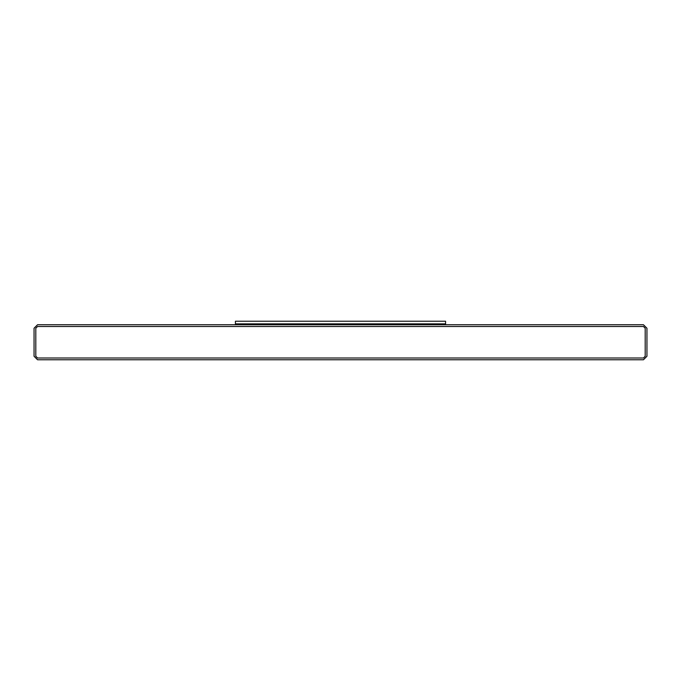 <?xml version="1.0" encoding="UTF-8"?>
<svg xmlns="http://www.w3.org/2000/svg" width="681" height="681" viewBox="0 0 681 681"><rect width="100%" height="100%" fill="white"/><g stroke="black" fill="none" stroke-linecap="round" stroke-linejoin="round"><path stroke-width="0.51" stroke-dasharray="3.4 2.55" d="M37.549 324.743L34.05 328.242L34.05 356.257L37.549 359.764L643.451 359.764L646.95 356.257L646.95 328.242L643.451 324.743L37.549 324.743L643.451 324.743L646.95 328.242L646.95 356.257L643.451 359.764L37.549 359.764L34.05 356.257L34.05 328.242L37.549 324.743M37.549 358.01L35.804 356.257L35.804 328.242L37.549 326.488L643.451 326.488L645.196 328.242L645.196 356.257L643.451 358.01L37.549 358.01L643.451 358.01L645.196 356.257L645.196 328.242L643.451 326.488L37.549 326.488L35.804 328.242L35.804 356.257L37.549 358.01L35.804 356.257L37.549 358.01L643.451 358.01L37.549 358.01L35.804 356.257L35.804 328.242L37.549 326.488L643.451 326.488L645.196 328.242L645.196 356.257L643.451 358.01L645.196 356.257L645.196 328.242L643.451 326.488L37.549 326.488L35.804 328.242L35.804 356.257L35.804 328.242L37.549 326.488L643.451 326.488L645.196 328.242L645.196 356.257L643.451 358.01L37.549 358.01L643.451 358.01L645.196 356.257L645.196 328.242L643.451 326.488L37.549 326.488L35.804 328.242L35.804 356.257L37.549 358.01M445.57 324.743L235.43 324.743L235.43 323.867L445.57 323.867L445.57 324.743L445.57 323.867L235.43 323.867L235.43 324.743L445.57 324.743M445.57 323.867L235.43 323.867L235.43 321.236L445.57 321.236L445.57 323.867L445.57 321.236L235.43 321.236L235.43 323.867L445.57 323.867"/><path stroke-width="1.02" d="M34.05 328.242L37.549 324.743L643.451 324.743L646.95 328.242L646.95 356.257L643.451 359.764L37.549 359.764L34.05 356.257L34.05 328.242L34.05 356.257L37.549 359.764L643.451 359.764L646.95 356.257L646.95 328.242L643.451 324.743L37.549 324.743L34.05 328.242M35.804 356.257L37.549 358.01L643.451 358.01L645.196 356.257L645.196 328.242L643.451 326.488L37.549 326.488L35.804 328.242L35.804 356.257L35.804 328.242L37.549 326.488L643.451 326.488L645.196 328.242L645.196 356.257L643.451 358.01L37.549 358.01L35.804 356.257M235.43 323.867L235.43 324.743L235.43 323.867L445.57 323.867L235.43 323.867L445.57 323.867L445.57 324.743L445.57 321.236L235.43 321.236L235.43 323.867L235.43 321.236L445.57 321.236L445.57 323.867L235.43 323.867"/></g></svg>
